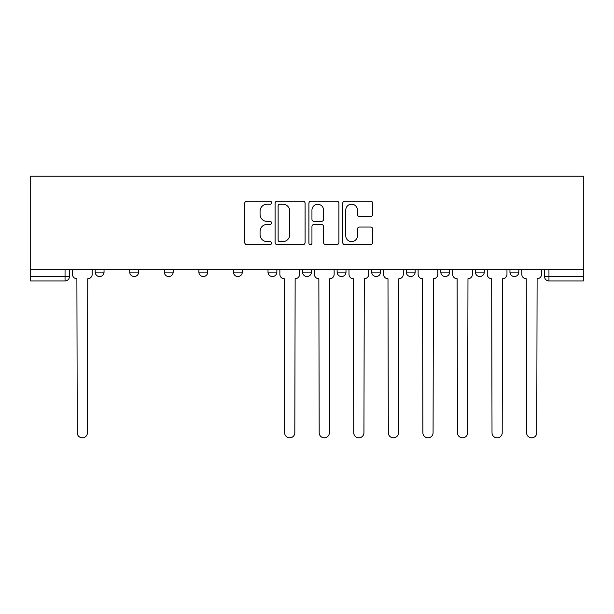 <?xml version="1.0" encoding="UTF-8"?>
<svg xmlns="http://www.w3.org/2000/svg" width="614" height="614" viewBox="0 0 614 614"><rect width="100%" height="100%" fill="white"/><g stroke="black" fill="none" stroke-linecap="round" stroke-linejoin="round"><path stroke-width="0.92" d="M271.549 202.689A1.52 1.52 0 0 0 270.03 201.162L246.92 201.162A2.172 2.172 0 0 0 244.74 203.341L244.74 242.484A2.172 2.172 0 0 0 246.92 244.664L270.03 244.664A1.52 1.52 0 0 0 271.549 243.136A1.52 1.52 0 0 0 270.03 241.617L267.036 241.617A6.961 6.961 0 0 1 260.075 234.655L260.075 231.394A6.961 6.961 0 0 1 267.036 224.432L270.03 224.432A1.52 1.52 0 0 0 271.549 222.913A1.52 1.52 0 0 0 270.03 221.393L267.036 221.393A6.961 6.961 0 0 1 260.075 214.432L260.075 211.17A6.961 6.961 0 0 1 267.036 204.209L270.03 204.209A1.52 1.52 0 0 0 271.549 202.689M475.397 269.669L475.397 272.102L484.254 272.102A4.428 4.428 0 0 1 479.826 276.53A4.428 4.428 0 0 1 475.397 272.102L475.397 269.669M371.7 269.669L371.7 272.102L380.565 272.102A4.428 4.428 0 0 1 376.129 276.53A4.428 4.428 0 0 1 371.7 272.102L371.7 269.669M302.572 269.669L302.572 272.102L311.428 272.102A4.428 4.428 0 0 1 307 276.53A4.428 4.428 0 0 1 302.572 272.102L302.572 269.669M268.003 269.669L268.003 272.102L276.868 272.102A4.428 4.428 0 0 1 272.432 276.53A4.428 4.428 0 0 1 268.003 272.102L268.003 269.669M198.875 272.102L198.875 269.669L198.875 272.102A4.428 4.428 0 0 0 203.303 276.53A4.428 4.428 0 0 1 198.875 272.102L207.739 272.102A4.428 4.428 0 0 1 203.303 276.53M129.746 272.102L129.746 269.669L129.746 272.102A4.428 4.428 0 0 0 134.174 276.53A4.428 4.428 0 0 1 129.746 272.102L138.603 272.102A4.428 4.428 0 0 1 134.174 276.53A4.428 4.428 0 0 0 138.603 272.102L138.603 269.669L138.603 272.102M370.564 216.496A2.172 2.172 0 0 0 372.736 214.324L372.736 203.341A2.172 2.172 0 0 0 370.564 201.162L344.899 201.162A2.172 2.172 0 0 0 342.719 203.341L342.719 242.484A2.172 2.172 0 0 0 344.899 244.664L370.564 244.664A2.172 2.172 0 0 0 372.736 242.484L372.736 229.222A2.172 2.172 0 0 0 370.564 227.05L359.581 227.05A2.172 2.172 0 0 0 357.402 229.222L357.402 235.799A5.818 5.818 0 0 1 351.584 241.617A5.818 5.818 0 0 1 345.766 235.799L345.766 210.026A5.818 5.818 0 0 1 351.584 204.209A5.818 5.818 0 0 1 357.402 210.026L357.402 214.324A2.172 2.172 0 0 0 359.581 216.496L370.564 216.496M583.3 269.669L30.7 269.669L30.7 176.164L583.3 176.164L583.3 280.966L548.954 280.966A4.428 4.428 0 0 1 544.526 276.53L583.3 276.53M305.097 203.341A2.172 2.172 0 0 0 302.925 201.162L277.259 201.162A2.172 2.172 0 0 0 275.087 203.341L275.087 242.484A2.172 2.172 0 0 0 277.259 244.664L302.925 244.664A2.172 2.172 0 0 0 305.097 242.484L305.097 203.341M311.075 201.162L336.741 201.162A2.172 2.172 0 0 1 338.913 203.341L338.913 242.484A2.172 2.172 0 0 1 336.741 244.664L325.758 244.664A2.172 2.172 0 0 1 323.586 242.484L323.586 226.612A2.172 2.172 0 0 0 321.406 224.432L314.122 224.432A2.172 2.172 0 0 0 311.95 226.612L311.95 243.136A1.52 1.52 0 0 1 310.423 244.664A1.52 1.52 0 0 1 308.903 243.136L308.903 203.341A2.172 2.172 0 0 1 311.075 201.162M544.526 269.669L544.526 276.53M69.474 269.669L69.474 276.53L69.474 269.669M65.046 280.966L30.7 280.966L30.7 276.53L69.474 276.53A4.428 4.428 0 0 1 65.046 280.966L65.046 269.669M30.7 269.669L30.7 276.53M518.822 269.669L518.822 272.102A4.428 4.428 0 0 1 514.394 276.53A4.428 4.428 0 0 1 509.958 272.102A4.428 4.428 0 0 0 514.394 276.53M509.958 269.669L509.958 272.102L518.822 272.102M484.254 269.669L484.254 272.102A4.428 4.428 0 0 1 479.826 276.53M449.694 269.669L449.694 272.102A4.428 4.428 0 0 1 445.257 276.53A4.428 4.428 0 0 1 440.829 272.102L449.694 272.102M440.829 269.669L440.829 272.102M415.125 269.669L415.125 272.102A4.428 4.428 0 0 1 410.697 276.53A4.428 4.428 0 0 1 406.261 272.102L415.125 272.102L415.125 269.669M406.261 269.669L406.261 272.102M380.565 269.669L380.565 272.102M345.997 269.669L345.997 272.102A4.428 4.428 0 0 1 341.568 276.53A4.428 4.428 0 0 1 337.132 272.102L345.997 272.102L345.997 269.669M337.132 269.669L337.132 272.102M311.428 272.102L311.428 269.669L311.428 272.102A4.428 4.428 0 0 1 307 276.53M276.868 272.102L276.868 269.669L276.868 272.102A4.428 4.428 0 0 1 272.432 276.53M242.3 269.669L242.3 272.102A4.428 4.428 0 0 1 237.871 276.53A4.428 4.428 0 0 1 233.435 272.102A4.428 4.428 0 0 0 237.871 276.53A4.428 4.428 0 0 0 242.3 272.102L242.3 269.669M233.435 269.669L233.435 272.102L242.3 272.102M207.739 269.669L207.739 272.102M173.171 269.669L173.171 272.102A4.428 4.428 0 0 1 168.743 276.53A4.428 4.428 0 0 1 164.306 272.102L173.171 272.102M164.306 269.669L164.306 272.102M104.042 269.669L104.042 272.102A4.428 4.428 0 0 1 99.606 276.53A4.428 4.428 0 0 1 95.178 272.102A4.428 4.428 0 0 0 99.606 276.53A4.428 4.428 0 0 0 104.042 272.102L104.042 269.669M95.178 269.669L95.178 272.102L104.042 272.102M279.654 204.209A1.52 1.52 0 0 0 278.127 205.728L278.127 240.097A1.52 1.52 0 0 0 279.654 241.617L282.801 241.617A6.961 6.961 0 0 0 289.762 234.655L289.762 211.17A6.961 6.961 0 0 0 282.801 204.209L279.654 204.209M323.586 210.134A5.818 5.818 0 0 0 317.768 204.316A5.818 5.818 0 0 0 311.95 210.134L311.95 219.213A2.172 2.172 0 0 0 314.122 221.393L321.406 221.393A2.172 2.172 0 0 0 323.586 219.213L323.586 210.134M72.467 269.669L72.467 274.32A4.428 4.428 0 0 0 76.896 278.748L77.234 432.74A5.096 5.096 0 0 0 82.33 437.836A5.096 5.096 0 0 0 87.426 432.74L87.756 278.748A4.428 4.428 0 0 0 92.184 274.32L92.184 269.669M279.861 269.669L279.861 274.32A4.428 4.428 0 0 0 284.29 278.748L284.62 432.74A5.096 5.096 0 0 0 289.716 437.836A5.096 5.096 0 0 0 294.812 432.74L295.142 278.748A4.428 4.428 0 0 0 299.578 274.32L299.578 269.669M314.422 269.669L314.422 274.32A4.428 4.428 0 0 0 318.858 278.748L319.188 432.74A5.096 5.096 0 0 0 324.284 437.836A5.096 5.096 0 0 0 329.38 432.74L329.71 278.748A4.428 4.428 0 0 0 334.139 274.32L334.139 269.669M348.99 269.669L348.99 274.32A4.428 4.428 0 0 0 353.418 278.748L353.748 432.74A5.096 5.096 0 0 0 358.845 437.836A5.096 5.096 0 0 0 363.941 432.74L364.279 278.748A4.428 4.428 0 0 0 368.707 274.32L368.707 269.669M383.55 269.669L383.55 274.32A4.428 4.428 0 0 0 387.987 278.748L388.317 432.74A5.096 5.096 0 0 0 393.413 437.836A5.096 5.096 0 0 0 398.509 432.74L398.839 278.748A4.428 4.428 0 0 0 403.275 274.32L403.275 269.669M418.119 269.669L418.119 274.32A4.428 4.428 0 0 0 422.547 278.748L422.885 432.74A5.096 5.096 0 0 0 427.981 437.836A5.096 5.096 0 0 0 433.077 432.74L433.407 278.748A4.428 4.428 0 0 0 437.836 274.32L437.836 269.669M452.687 269.669L452.687 274.32A4.428 4.428 0 0 0 457.115 278.748L457.445 432.74A5.096 5.096 0 0 0 462.542 437.836A5.096 5.096 0 0 0 467.638 432.74L467.975 278.748A4.428 4.428 0 0 0 472.404 274.32L472.404 269.669M487.247 269.669L487.247 274.32A4.428 4.428 0 0 0 491.684 278.748L492.014 432.74A5.096 5.096 0 0 0 497.11 437.836A5.096 5.096 0 0 0 502.206 432.74L502.536 278.748A4.428 4.428 0 0 0 506.972 274.32L506.972 269.669M521.816 269.669L521.816 274.32A4.428 4.428 0 0 0 526.244 278.748L526.574 432.74A5.096 5.096 0 0 0 531.67 437.836A5.096 5.096 0 0 0 536.766 432.74L537.104 278.748A4.428 4.428 0 0 0 541.533 274.32L541.533 269.669M548.954 269.669L548.954 280.966"/></g></svg>
